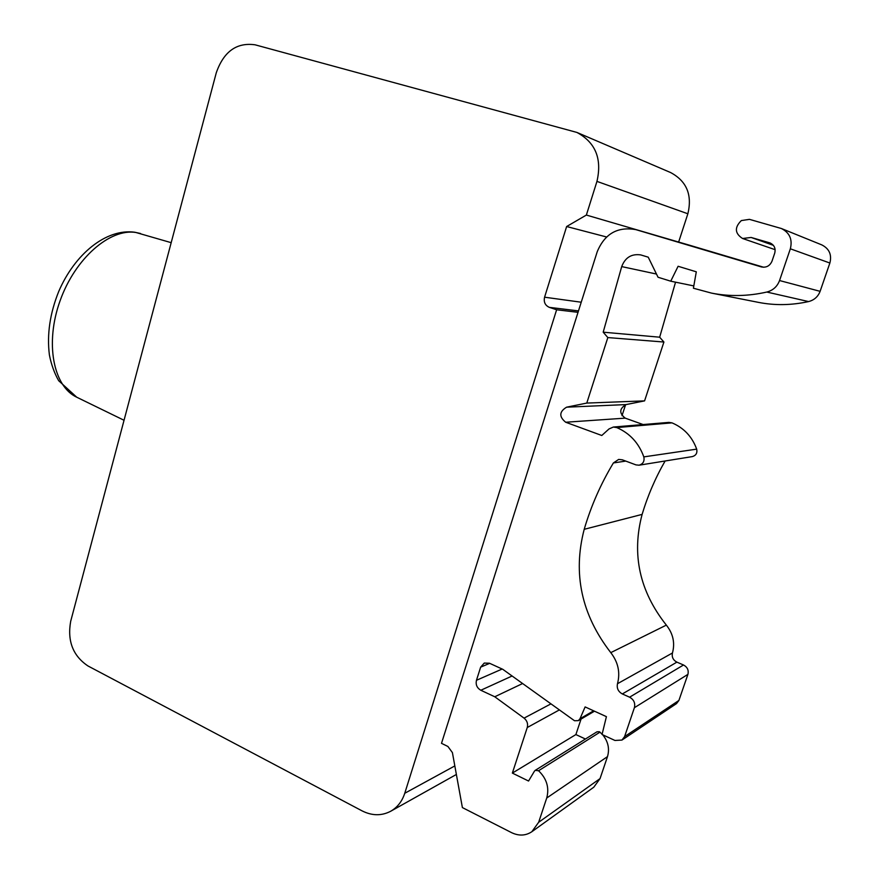 <?xml version="1.0" encoding="UTF-8"?>
<svg xmlns="http://www.w3.org/2000/svg" width="879" height="879" viewBox="0 0 879 879"><rect width="100%" height="100%" fill="white"/><g stroke="black" fill="none" stroke-linecap="round" stroke-linejoin="round"><path stroke-width="1.32" d="M556.627 309.771L404.758 793.276C402.11 801.384 397.429 807.372 390.715 811.24C381.585 816.009 372.026 815.877 362.027 810.845L87.977 665.963C72.924 655.855 67.167 640.967 70.694 621.277L216.278 72.77C223.705 51.542 236.649 42.225 255.119 44.818L576.91 132.432C595.501 142.442 602.181 158.758 596.951 181.393L586.37 215.058L566.636 226.529L544.573 297.201C543.541 302.057 545.134 305.442 549.364 307.364L556.627 309.771L578.03 312.32L441.5 743.326L447.916 746.48L452.41 752.611L462.387 807.581L511.545 832.633C518.896 836.127 525.664 835.819 531.85 831.721L593.775 787.21L600.049 778.596L607.488 756.621C609.751 748.853 608.169 741.579 602.719 734.811M622.002 415.701L625.595 404.703M766.829 292.048C748.029 296.289 729.603 296.652 711.54 293.114L758.467 302.376C774.86 305.595 791.572 305.321 808.592 301.574L766.829 292.048C773.026 290.389 777.267 286.554 779.552 280.544L790.342 248.79C792.649 239.506 789.672 232.737 781.376 228.507L749.446 219.354L741.338 220.574C734.361 227.452 734.778 233.429 742.579 238.495L751.138 237.462L769.916 242.901C774.278 244.933 775.871 248.35 774.718 253.152L771.982 261.217C769.861 265.93 766.323 267.842 761.368 266.93L635.88 229.639C617.607 226.386 604.73 233.737 597.237 251.691L578.03 312.32M711.54 293.114L693.41 288.224L696.3 271.82L678.105 266.271L670.743 281.192L658.041 277.248L648.23 257.173L640.681 254.899C631.496 253.635 625.178 257.536 621.706 266.601L603.192 332.185L607.828 337.569L586.776 403.076L566.614 407.175C559.198 411.647 558.89 416.679 565.68 422.239L601.785 435.49L609.015 428.941L613.355 427.04L616.772 427.579C629.793 433.226 638.802 443.005 643.813 456.893C644.692 461.211 643.109 463.98 639.044 465.2L635.978 464.892L622.332 459.816L618.673 459.42L613.399 462.947C600.775 483.889 591.04 506.007 584.205 529.312C572.636 573.69 581.491 614.795 610.784 652.636C618.179 662.217 620.409 672.578 617.487 683.719C616.586 688.224 618.201 691.63 622.332 693.949L629.595 697.19C633.847 699.596 635.451 703.101 634.396 707.705L624.584 736.602L621.947 740.074L614.937 740.459L602.049 734.492L606.411 716.649L585.117 706.925L579.997 718.758L578.371 720.626L574.503 720.736L502.766 669.304L489.46 663.227L484.263 663.074L480.648 667.15L476.462 680.291C475.517 684.653 476.978 687.982 480.824 690.257L494.767 696.772L524.06 718.132C527.114 720.681 528.18 723.813 527.257 727.526L512.358 773.091L528.554 781.024L534.443 771.169L535.256 770.334L538.563 770.74C546.727 778.618 549.452 787.716 546.727 798.011L538.662 822.272L531.85 831.721M606.554 236.978L566.636 226.529M678.489 242.011L586.37 215.058M678.687 241.901L687.861 213.773C692.41 194.885 686.664 181.14 670.611 172.548L576.91 132.432M602.137 734.152L599.346 731.713L596.973 731.811L535.256 770.334M585.425 739.019L575.888 734.569L581.063 719.044M621.947 740.074L676.5 703.607L678.907 700.453L687.905 674.38C688.872 670.248 687.411 667.106 683.521 664.985L676.885 662.14C673.105 660.096 671.633 657.042 672.457 652.987C675.149 642.956 673.116 633.66 666.348 625.112C639.56 591.292 631.485 554.396 642.12 514.391C647.702 495.767 655.36 477.967 665.117 460.992M639.044 465.2L692.333 456.597C696.036 455.498 697.486 453.004 696.684 449.136C692.136 436.687 683.906 427.93 672.006 422.865L668.886 422.392L613.355 427.04M643.109 424.546L625.222 418.14C619.003 413.13 619.288 408.614 626.101 404.582L644.582 400.879L663.909 342.03L659.668 337.195L675.544 282.17M808.592 301.574C814.196 300.113 818.041 296.695 820.107 291.334L829.875 263.03C831.973 254.756 829.271 248.702 821.788 244.889L781.376 228.507M763.697 267.249L689.466 245.197M575.888 734.569L512.358 773.091M522.587 683.543L494.767 696.772M644.582 400.879L586.776 403.076M663.909 342.03L607.828 337.569M659.668 337.195L603.192 332.185M693.817 285.928L670.743 281.192M751.138 237.462L773.355 245.318M404.758 793.276L454.828 765.917M578.481 310.902L549.364 307.364M544.573 297.201L581.228 302.222M687.861 213.773L596.951 181.393M171.185 242.67L135.882 232.485C109.985 228.188 75.089 258.393 60.058 300.838C44.774 343.217 53.322 386.386 76.726 397.209L124.049 420.272M538.662 822.272L600.049 778.596M607.488 756.621L546.727 798.011M600.016 732.141L538.563 770.74M559.33 709.935L527.257 727.526M524.06 718.132L550.902 703.892M512.083 676.006L480.824 690.257M476.462 680.291L502.151 669.029M489.691 663.337L480.648 667.15M579.997 718.758L593.633 710.814M624.584 736.602L678.907 700.453M687.905 674.38L634.396 707.705M629.595 697.19L683.521 664.985M676.885 662.14L622.332 693.949M672.457 652.987L617.487 683.719M666.348 625.112L610.784 652.636M642.12 514.391L584.205 529.312M625.771 461.09L613.399 462.947M696.684 449.136L643.813 456.893M672.006 422.865L616.772 427.579M625.222 418.14L565.68 422.239M566.614 407.175L626.101 404.582M656.47 274.039L621.706 266.601M779.552 280.544L820.107 291.334M829.875 263.03L790.342 248.79M770.367 243.087L769.444 242.758M689.773 245.285L636.055 229.683M390.715 811.24L456.377 774.465M140.574 233.517L134.707 232.221C106.084 228.298 74.715 254.24 58.794 291.312C49.938 313.298 46.807 334.514 49.4 354.973C51.268 364.488 54.355 373.07 58.662 380.695L76.726 397.209M578.371 720.626L594.479 711.199M742.579 238.495L775.135 249.68M635.88 229.639L689.619 245.241"/></g></svg>
